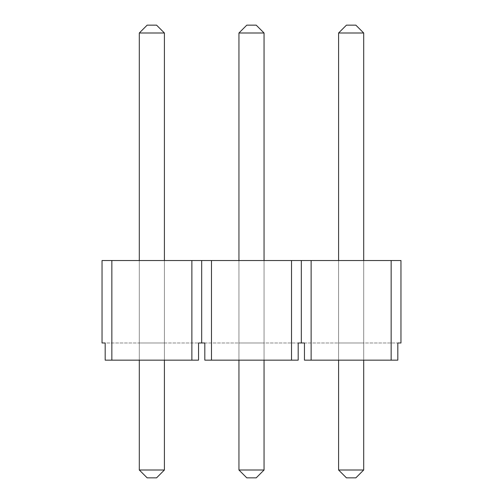 <?xml version="1.0" encoding="UTF-8"?>
<svg xmlns="http://www.w3.org/2000/svg" width="503" height="503" viewBox="0 0 503 503"><rect width="100%" height="100%" fill="white"/><g stroke="black" fill="none" stroke-linecap="round" stroke-linejoin="round"><path stroke-width="0.38" stroke-dasharray="2.52 1.89" d="M338.588 260.523L363.694 260.523L338.588 260.523L363.694 260.523L338.588 260.523L338.588 342.983L363.694 342.983L338.588 342.983L363.694 342.983L338.588 342.983L338.588 260.523L338.588 360.161M238.944 260.523L264.056 260.523L238.944 260.523L264.056 260.523L238.944 260.523L238.944 342.983L264.056 342.983L238.944 342.983L264.056 342.983L238.944 342.983L238.944 260.523L238.944 360.161M139.306 260.523L164.412 260.523L139.306 260.523L164.412 260.523L139.306 260.523L139.306 342.983L164.412 342.983L139.306 342.983L164.412 342.983L139.306 342.983L139.306 260.523L139.306 360.161M391.152 360.161L391.152 260.523L400.96 260.523L400.96 342.983L397.823 342.983L397.823 360.161L304.46 360.161L397.823 360.161L304.46 360.161L304.46 342.983L298.185 342.983L298.185 360.161L204.815 360.161L298.185 360.161L204.815 360.161L204.815 342.983L198.54 342.983L198.54 360.161L105.177 360.161L198.54 360.161L105.177 360.161L105.177 342.983L198.54 342.983L102.04 342.983L102.04 260.523L211.486 260.523L211.486 360.161M391.152 260.523L311.131 260.523L311.131 360.161M291.514 360.161L291.514 260.523L311.131 260.523M291.514 260.523L211.486 260.523M204.815 342.983L298.185 342.983L204.815 342.983M304.46 342.983L397.823 342.983L304.46 342.983M111.848 360.161L111.848 260.523M201.678 342.983L201.678 260.523M191.869 360.161L191.869 260.523M301.322 342.983L301.322 260.523M164.412 260.523L164.412 360.161M264.056 260.523L264.056 360.161M363.694 260.523L363.694 360.161M139.306 32.997L139.306 470.003L147.153 477.85L156.565 477.85L147.153 477.85L156.565 477.85L164.412 470.003L139.306 470.003L139.306 32.997L164.412 32.997L164.412 470.003L139.306 470.003L147.153 477.85L139.306 470.003L139.306 32.997L147.153 25.15L156.565 25.15L147.153 25.15L139.306 32.997L164.412 32.997L164.412 470.003L156.565 477.85L164.412 470.003L164.412 32.997L139.306 32.997L147.153 25.15L156.565 25.15L164.412 32.997M139.306 470.003L164.412 470.003M238.944 32.997L238.944 470.003L246.791 477.85L256.209 477.85L246.791 477.85L256.209 477.85L264.056 470.003L238.944 470.003L238.944 32.997L264.056 32.997L264.056 470.003L238.944 470.003L246.791 477.85L238.944 470.003L238.944 32.997L246.791 25.15L256.209 25.15L246.791 25.15L238.944 32.997L264.056 32.997L264.056 470.003L256.209 477.85L264.056 470.003L264.056 32.997L238.944 32.997L246.791 25.15L256.209 25.15L264.056 32.997M238.944 470.003L264.056 470.003M338.588 32.997L338.588 470.003L346.435 477.85L355.847 477.85L346.435 477.85L355.847 477.85L363.694 470.003L338.588 470.003L338.588 32.997L363.694 32.997L363.694 470.003L338.588 470.003L346.435 477.85L338.588 470.003L338.588 32.997L346.435 25.15L355.847 25.15L346.435 25.15L338.588 32.997L363.694 32.997L363.694 470.003L355.847 477.85L363.694 470.003L363.694 32.997L338.588 32.997L346.435 25.15L355.847 25.15L363.694 32.997M338.588 470.003L363.694 470.003"/><path stroke-width="0.75" d="M391.152 260.523L400.96 260.523L400.96 342.983L397.823 342.983L397.823 360.161L391.152 360.161L391.152 260.523L311.131 260.523L311.131 360.161L304.46 360.161L304.46 342.983L301.322 342.983L301.322 260.523L311.131 260.523M201.678 342.983L198.54 342.983L198.54 360.161L105.177 360.161L105.177 342.983L102.04 342.983L102.04 260.523L211.486 260.523L211.486 360.161L204.815 360.161L204.815 342.983L201.678 342.983L201.678 260.523M301.322 342.983L298.185 342.983L298.185 360.161L291.514 360.161L291.514 260.523L211.486 260.523M291.514 260.523L301.322 260.523M291.514 360.161L211.486 360.161M391.152 360.161L311.131 360.161M111.848 360.161L111.848 260.523M191.869 360.161L191.869 260.523M164.412 360.161L164.412 470.003L156.565 477.85L147.153 477.85L139.306 470.003L139.306 360.161M139.306 260.523L139.306 32.997L164.412 32.997L164.412 260.523M139.306 32.997L147.153 25.15L156.565 25.15L164.412 32.997M139.306 470.003L164.412 470.003M264.056 360.161L264.056 470.003L256.209 477.85L246.791 477.85L238.944 470.003L238.944 360.161M238.944 260.523L238.944 32.997L264.056 32.997L264.056 260.523M238.944 32.997L246.791 25.15L256.209 25.15L264.056 32.997M238.944 470.003L264.056 470.003M363.694 360.161L363.694 470.003L355.847 477.85L346.435 477.85L338.588 470.003L338.588 360.161M338.588 260.523L338.588 32.997L363.694 32.997L363.694 260.523M338.588 32.997L346.435 25.15L355.847 25.15L363.694 32.997M338.588 470.003L363.694 470.003"/></g></svg>
